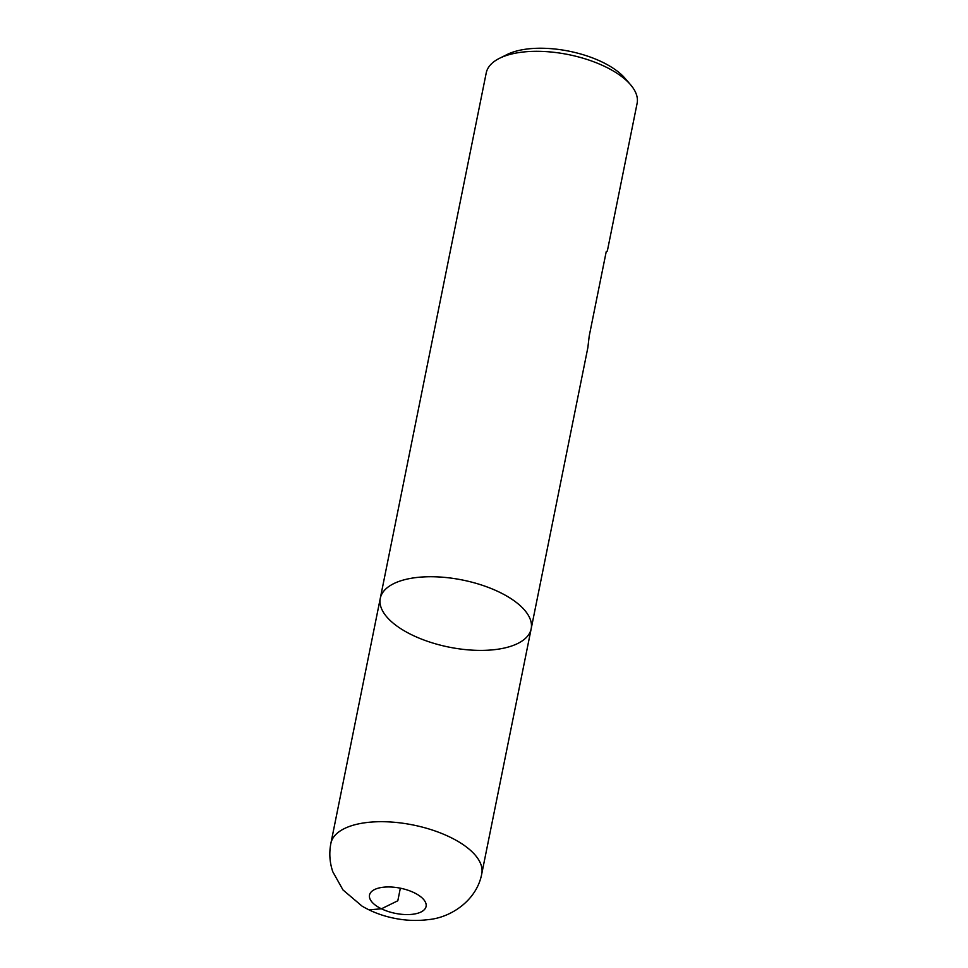 <?xml version="1.0" encoding="UTF-8"?>
<svg xmlns="http://www.w3.org/2000/svg" width="968" height="968" viewBox="0 0 968 968"><rect width="100%" height="100%" fill="white"/><g stroke="black" fill="none" stroke-linecap="round" stroke-linejoin="round"><path stroke-width="1.45" d="M637.113 103.358A76.968 34.219 -168.6 0 0 630.519 84.7A76.968 34.219 -168.6 0 0 568.434 54.595A76.968 34.219 -168.6 0 0 499.536 58.286A76.968 34.219 -168.6 0 0 486.226 72.927L380.279 598.357A76.968 34.219 -168.6 0 0 412.041 634.96A76.968 34.219 -168.6 0 0 487.533 650.23A76.968 34.219 -168.6 0 0 531.178 628.776A76.968 34.219 -168.6 0 0 462.486 580.014A76.968 34.219 -168.6 0 0 380.279 598.357A76.968 34.219 11.4 0 1 423.923 576.904A76.968 34.219 11.4 0 1 499.415 592.174A76.968 34.219 11.4 0 1 531.178 628.776L587.854 347.657L589.209 336.077L606.234 251.607L607.347 251.002L637.113 103.358M499.536 58.286L507.111 54.51A69.272 30.794 11.4 0 1 569.124 51.195A69.272 30.794 11.4 0 1 625.001 78.287L630.519 84.7M400.353 888.188L397.812 900.772L381.428 908.795L368.965 909.847M481.774 873.753C476.861 900.543 450.628 917.7 428.413 919.6C417.099 921.076 405.58 920.604 393.891 918.184C382.36 915.837 371.76 911.82 362.068 906.133L342.999 889.955L332.81 871.793C329.64 862.5 328.999 853.014 330.887 843.322A76.968 34.219 11.4 0 1 374.531 821.868A76.968 34.219 11.4 0 1 450.023 837.139A76.968 34.219 11.4 0 1 481.774 873.753L531.178 628.776M414.195 892.75A28.858 12.838 -168.6 0 0 369.522 895.049A28.858 12.838 -168.6 0 0 409.718 914.518A28.858 12.838 -168.6 0 0 414.195 892.75M330.887 843.322L380.279 598.357"/></g></svg>
